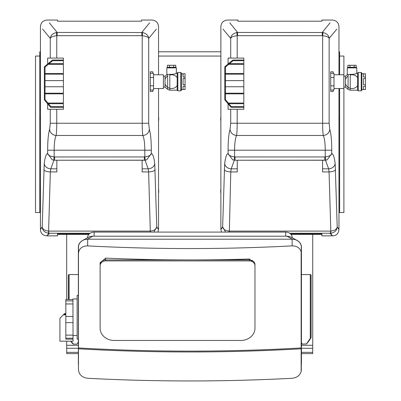 <?xml version="1.0" encoding="UTF-8"?>
<svg xmlns="http://www.w3.org/2000/svg" width="401" height="401" viewBox="0 0 401 401"><rect width="100%" height="100%" fill="white"/><g stroke="black" fill="none" stroke-linecap="round" stroke-linejoin="round"><path stroke-width="0.6" d="M114.23 340.459A14.105 12.215 -0 0 1 100.125 328.239L100.125 265.738A5.579 4.832 -0 0 1 105.704 260.906L249.392 260.906A5.579 4.832 -0 0 1 254.966 265.738L254.966 328.239A14.105 12.215 -0 0 1 240.861 340.459L114.23 340.459M254.966 265.738L254.966 264.755A5.579 4.832 180 0 0 249.392 259.923L105.704 259.923A5.579 4.832 180 0 0 100.125 264.755L100.125 265.738M301.331 348.805L301.146 348.805A981.713 490.854 180 0 1 78.471 348.805L78.471 347.953A981.713 490.854 0 0 0 301.146 347.953L301.331 369.827A9.188 7.955 0 0 1 301.146 371.406L301.146 348.805M301.146 371.406C299.863 375.471 296.865 377.762 292.144 378.278A981.713 490.854 0 0 1 87.659 378.283C82.09 377.521 79.027 374.704 78.471 369.827L78.471 348.805M78.471 247.161L78.471 253.347C79.027 248.54 82.09 246.059 87.659 245.893L87.659 239.207A9.188 7.955 180 0 0 78.471 247.161L78.471 341.767M78.471 347.953L78.471 253.347M301.146 347.953L301.146 251.768A9.188 7.955 0 0 1 301.331 253.347L301.331 347.953M301.331 341.767L301.331 247.161A9.188 7.955 180 0 0 292.144 239.207L292.144 245.883C296.865 245.893 299.863 247.853 301.146 251.768M292.254 239.207A9.188 7.955 0 0 1 297.076 240.389L291.136 237.222A7.875 6.817 180 0 0 287.006 236.204L292.254 239.207L87.548 239.207L92.796 236.204A7.875 6.817 180 0 0 88.666 237.222L82.726 240.389A9.188 7.955 0 0 1 87.548 239.207M78.471 364.88A9.188 7.955 0 0 1 78.36 363.647L78.36 247.161A9.188 7.955 0 0 1 82.726 240.389M297.076 240.389A9.188 7.955 0 0 1 301.442 247.161L301.442 363.647A9.188 7.955 0 0 1 301.331 364.88M292.254 237.818L292.254 237.753A6.561 5.684 180 0 0 285.692 232.074L94.11 232.074A6.561 5.684 180 0 0 87.548 237.753L87.548 237.818M287.006 236.204L92.796 236.204M254.966 327.256L254.966 326.173M100.125 264.755L100.125 262.7L100.125 264.755A5.579 4.832 0 0 1 105.704 259.923L249.392 259.923A5.579 4.832 0 0 1 254.966 264.755M100.125 262.7L105.704 258.114A981.713 490.854 0 0 0 249.392 259.016L254.966 263.668M292.144 245.883A981.713 490.854 180 0 1 87.659 245.893M301.331 253.347L301.331 247.161M78.36 344.519L78.36 345.076M77.132 298.951L72.932 298.951L73.052 341.196L59.929 341.196L59.929 318.234L63.303 314.86L65.834 314.86M78.36 339.171L77.132 339.171L77.132 295.342L78.36 295.342M72.932 303.953L65.834 303.953L65.834 299.532L72.932 299.532M73.052 339.166L65.834 339.166L65.834 303.953M65.834 316.474L73.052 316.474M72.932 300.885L65.834 300.885L72.932 300.885M73.052 322.615L65.834 322.615M65.834 335.136L73.052 335.136M73.052 338.203L65.834 338.203M65.834 313.637L64.521 313.637L63.303 314.86M78.36 356.569L78.36 356.604A1.97 1.97 0 0 1 78.36 356.569L78.36 346.063M301.442 274.545L310.103 274.545A0.982 0.982 0 0 1 311.091 275.527L311.091 337.191A1.313 1.313 0 0 1 310.92 337.837A32.807 32.807 0 0 1 306.519 343.883A0.657 0.657 0 0 1 306.224 344.063M70.671 341.196A32.807 32.807 0 0 0 72.887 343.883A0.657 0.657 0 0 0 73.182 344.063M78.36 274.545L69.303 274.545A0.982 0.982 0 0 0 68.32 275.527L68.32 299.532L68.386 275.181L69.303 274.555L78.36 274.555M301.442 342.539L301.858 343.647L302.484 344.103L306.489 343.888L311.086 337.191L311.086 275.532L310.279 274.57L301.442 274.555M310.103 274.555A0.982 0.982 0 0 1 311.021 275.181L311.021 337.597A1.318 1.318 0 0 1 310.915 337.832M302.484 344.103A0.657 0.657 0 0 1 301.858 343.647M306.489 343.888A0.657 0.657 0 0 1 306.008 344.103M78.36 341.492L77.553 343.647L76.927 344.103L73.403 344.103L70.952 341.196M301.442 345.281L312.725 345.281L312.725 234.39M338.97 212.54L343.893 212.54L343.893 87.107M39.784 212.54L39.784 56.06L35.519 56.06L35.519 212.54L40.436 212.54M78.305 353.607L66.681 353.607L66.681 341.196M66.681 299.532L66.681 234.39M339.627 74.771L339.627 56.06L343.893 56.06L343.893 76.215M338.97 56.06L339.627 56.06L339.627 51.794L338.97 51.794M40.436 56.06L39.784 56.06L39.784 51.794L40.436 51.794M301.442 353.607L312.725 353.607L312.725 348.294L301.442 348.294M312.725 345.281L312.725 348.294M220.871 51.794L158.54 51.794M333.988 74.771L343.832 74.771L343.832 88.551L333.988 88.551M361.872 89.533L365.481 89.533L363.517 89.488L363.517 86.34L365.481 86.34L365.481 89.488M361.872 73.789L365.481 73.789L365.481 76.987L363.517 76.987L363.517 73.839L365.481 73.839M361.216 72.476L361.872 73.132L361.872 90.19L361.216 90.847L361.216 72.476L358.263 72.476L358.263 90.847L361.216 90.847M343.832 87.107L345.472 87.107L345.472 76.215L347.276 74.646L347.276 67.884L356.79 67.884L356.79 73.132C356.163 74 353.978 74.406 350.238 74.36L347.276 74.646M343.832 76.215L345.472 76.215M358.263 84.596A6.887 6.887 0 0 1 350.639 88.41M350.238 88.315A6.887 6.887 0 0 1 345.472 83.764M356.79 67.884L356.133 67.228L349.948 67.293L349.948 65.258L347.868 65.258L347.868 67.293L349.948 67.293M347.276 67.884L347.868 67.293M338.053 228.41C339.517 229.974 339.231 229.467 337.196 226.891C336.89 229.182 334.725 230.59 330.695 231.101L330.509 233.252C333.191 236.7 333.03 236.725 330.038 233.332M290.535 233.918L321.913 233.918L321.913 235.858L332.399 235.858C336.329 235.818 338.519 233.628 338.97 229.287L338.97 88.551M290.981 234.39L321.913 234.39M321.913 233.918L321.913 234.299M338.97 74.771L338.97 26.611C338.584 22.631 336.394 20.441 332.409 20.05L321.913 20.05L321.913 21.193L237.928 21.193L237.928 20.05L227.432 20.05C223.442 20.441 221.257 22.631 220.871 26.611L220.871 229.287L221.487 232.074M356.258 73.418L357.612 73.132L358.263 72.476M348.083 74.411L348.083 89.383L350.238 90.19L350.238 74.36M354.118 67.293L354.118 65.258L356.198 65.258L356.198 67.293M354.118 65.258L349.948 65.258M350.238 90.19L357.612 90.19L357.612 73.132M345.472 79.563A6.887 6.887 0 0 1 348.083 76.015M350.238 75.012A6.887 6.887 0 0 1 357.612 77.619M365.481 84.806L363.517 84.806L363.517 78.516L365.481 78.516L365.481 86.34M365.481 78.516L365.481 76.987M339.221 191.578L339.221 191.578A5.559 5.559 0 0 1 338.97 192.806M339.221 190.595A5.559 5.559 0 0 0 338.97 189.362M339.221 119.408L339.221 119.408A5.559 5.559 0 0 1 338.97 120.636M339.221 118.42A5.559 5.559 0 0 0 338.97 117.192M220.62 190.595L220.62 190.595A5.559 5.559 0 0 1 220.871 189.362M220.871 191.578L220.62 191.578A5.559 5.559 0 0 0 220.871 192.806M220.62 118.42L220.62 118.42A5.559 5.559 0 0 1 220.871 117.192M220.871 119.408L220.62 119.408A5.559 5.559 0 0 0 220.871 120.636M243.833 107.298L231.021 107.298L227.989 103.694L243.833 103.694L243.833 109.267L230.705 109.267L230.705 123.252L230.074 129.368C228.791 133.338 228.129 140.285 228.094 150.21L228.094 153.598L232.65 159.783L234.149 160.174L234.6 156.926C230.575 156.295 228.405 155.187 228.094 153.598C226.66 153.768 225.517 157.067 224.675 163.493L222.645 226.891C220.61 229.467 220.324 229.974 221.788 228.41M230.705 109.267L228.074 109.267L228.074 103.789M228.074 64.04L228.074 58.09L243.833 58.09L243.833 63.669L228.515 63.669L232.816 60.06L243.833 60.06M223.041 29.128L230.705 38.406C231.161 37.077 233.322 36.175 237.191 35.704L236.79 32.516C232.991 33.544 230.966 35.504 230.705 38.406L230.705 58.09M229.081 232.074L229.146 231.101C225.116 230.59 222.946 229.182 222.645 226.891L225.527 232.074M289.702 233.252L330.875 233.242C334.885 232.465 336.99 230.349 337.196 226.891L335.166 163.493C334.319 157.067 333.181 153.768 331.747 153.598L331.747 150.21C331.712 140.33 331.051 133.383 329.762 129.368L329.136 123.252L329.136 38.406C328.875 35.504 326.845 33.544 323.051 32.516L322.65 35.704C326.514 36.175 328.68 37.077 329.136 38.406L336.8 29.128M333.216 89.994L333.216 91.503L330.71 91.503L330.71 71.819L333.216 71.819L333.216 73.328M227.989 103.694L227.442 103.037L243.833 103.037L243.833 93.849L224.796 93.849L224.796 93.192L243.833 93.192L243.833 74.165L224.796 74.165L224.796 73.508L243.833 73.508L243.833 64.325L227.733 64.325L228.515 63.669M228.846 103.694L231.327 106.646L243.833 106.646M243.833 60.716L233.056 60.716L229.537 63.669M228.755 64.325L225.447 67.097L225.447 73.508M243.833 86.756L225.447 86.756L225.447 93.192M225.447 93.849L225.447 99.643L228.294 103.037M225.447 86.756L225.447 80.601L243.833 80.601M225.447 74.165L225.447 80.601M224.796 73.508L224.796 66.792L227.733 64.325M227.442 103.037L224.796 99.879L224.796 93.849M224.796 93.192L224.796 74.165M330.71 73.328L333.988 73.328L333.988 77.493L330.71 77.493M330.71 85.829L333.988 85.829L333.988 77.493M330.71 89.994L333.988 89.994L333.988 85.829M333.216 71.819L330.71 71.819M333.216 91.503L330.71 91.503M224.244 169.673A6.561 2.241 1.8 0 0 230.781 171.914L237.272 171.914L237.272 160.24M235.056 160.235L325.687 160.174L327.191 159.783L331.747 153.598C331.437 155.182 329.271 156.295 325.241 156.926L325.687 160.174L327.176 159.793M322.569 160.24L322.569 171.914L329.061 171.914A6.561 2.241 -1.8 0 0 335.597 169.673M229.327 232.074L230.781 171.914L231.207 168.826L234.364 160.205M325.477 160.205L328.635 168.826L329.061 171.914L330.875 233.242M237.191 58.09L237.191 35.704L237.603 35.679L237.603 32.451L236.79 32.516M323.051 32.516L237.603 32.451L229.803 22.847M235.056 156.956L324.785 156.956L324.785 160.24L235.056 160.24L235.056 156.956L234.6 156.926L234.6 150.21C234.635 143.197 235.292 138.285 236.57 135.478A6.561 6.055 -159.4 0 1 230.074 129.368M230.705 123.252L322.65 123.252C322.675 129.077 322.88 133.152 323.271 135.478L236.57 135.478C236.961 133.127 237.166 129.052 237.191 123.252L237.191 109.267M237.272 168.826L231.207 168.826A6.561 5.318 -172.5 0 1 224.675 163.493M330.038 22.847L322.239 32.451L322.239 35.679L322.65 35.704L322.65 123.252L329.136 123.252M329.762 129.368A6.561 6.055 -20.6 0 1 323.271 135.478C324.549 138.32 325.206 143.227 325.241 150.21L325.241 156.926L324.785 156.956M325.687 160.174L324.785 160.235M322.569 168.826L328.635 168.826A6.561 5.318 -7.5 0 0 335.166 163.493M153.558 74.771L163.397 74.771L163.397 88.551L153.558 88.551M181.442 89.533L185.051 89.533L183.082 89.488L183.082 86.34L185.051 86.34L185.051 89.488M181.442 73.789L185.051 73.789L185.051 76.987L183.082 76.987L183.082 73.839L185.051 73.839M180.786 72.476L181.442 73.132L181.442 90.19L180.786 90.847L180.786 72.476L177.833 72.476L177.833 90.847L180.786 90.847M163.397 87.107L165.042 87.107L165.042 76.215L166.846 74.646L166.846 67.884L176.36 67.884L176.36 73.132C175.733 74 173.548 74.406 169.808 74.36L166.846 74.646M163.397 76.215L165.042 76.215M177.833 84.596A6.887 6.887 0 0 1 170.209 88.41M169.808 88.315A6.887 6.887 0 0 1 165.042 83.764M176.36 67.884L175.698 67.228L169.518 67.293L169.518 65.258L167.433 65.258L167.433 67.293L169.518 67.293M166.846 67.884L167.433 67.293M49.373 233.332C46.376 236.725 46.215 236.7 48.897 233.252L48.716 231.101C44.681 230.59 42.516 229.182 42.21 226.891C40.18 229.467 39.894 229.974 41.353 228.41M158.54 74.771L158.54 26.611C158.149 22.631 155.964 20.441 151.979 20.05L141.478 20.05L141.478 21.193L57.498 21.193L57.498 20.05L46.997 20.05C43.012 20.441 40.827 22.631 40.436 26.611L40.436 229.287C40.581 233.357 42.772 235.547 47.007 235.858L57.498 235.858L57.498 234.39L88.821 234.39M57.498 233.918L57.498 234.299L57.498 233.918L89.268 233.918M175.828 73.418L177.177 73.132L177.833 72.476M165.042 87.107L167.653 89.383L167.663 74.406M173.683 67.293L173.683 65.258L175.768 65.258L175.768 67.293M173.683 65.258L169.518 65.258M167.653 89.383L169.808 90.19L177.177 90.19L177.177 73.132M165.042 79.563A6.887 6.887 0 0 1 167.653 76.015M169.808 75.012A6.887 6.887 0 0 1 177.177 77.619M185.051 84.806L183.082 84.806L183.082 78.516L185.051 78.516L185.051 86.34M185.051 78.516L185.051 76.987M158.791 191.578L158.791 191.578A5.559 5.559 0 0 1 158.54 192.806M158.791 190.595A5.559 5.559 0 0 0 158.54 189.362M158.791 119.408L158.791 119.408A5.559 5.559 0 0 1 158.54 120.636M158.791 118.42A5.559 5.559 0 0 0 158.54 117.192M40.185 190.595L40.185 190.595A5.559 5.559 0 0 1 40.436 189.362M40.436 191.578L40.185 191.578A5.559 5.559 0 0 0 40.436 192.806M40.185 118.42L40.185 118.42A5.559 5.559 0 0 1 40.436 117.192M40.436 119.408L40.185 119.408A5.559 5.559 0 0 0 40.436 120.636M63.403 107.298L50.586 107.298L47.559 103.694L63.403 103.694L63.403 109.267L50.27 109.267L50.27 123.252L49.644 129.368C48.361 133.338 47.699 140.285 47.659 150.21L47.659 153.598L52.22 159.783L53.719 160.174L54.165 156.926C50.14 156.295 47.975 155.187 47.659 153.598C46.225 153.768 45.087 157.067 44.24 163.493L42.21 226.891C42.416 230.349 44.526 232.465 48.536 233.242L90.1 233.252M50.27 109.267L47.644 109.267L47.644 103.789M47.644 64.04L47.644 58.09L63.403 58.09L63.403 63.669L48.085 63.669L52.386 60.06L63.403 60.06M42.611 29.128L50.27 38.406C50.732 37.077 52.892 36.175 56.762 35.704L56.356 32.516C52.561 33.544 50.536 35.504 50.27 38.406L50.27 58.09M157.623 228.41C159.082 229.974 158.796 229.467 156.766 226.891L154.736 163.493C153.889 157.067 152.746 153.768 151.317 153.598L151.317 150.21C151.282 140.33 150.621 133.383 149.332 129.368L148.706 123.252L148.706 38.406C148.445 35.504 146.415 33.544 142.621 32.516L142.215 35.704C146.084 36.175 148.245 37.077 148.706 38.406L156.365 29.128M152.781 89.994L152.781 91.503L150.275 91.503L150.275 71.819L152.781 71.819L152.781 73.328M47.559 103.694L47.007 103.037L63.403 103.037L63.403 93.849L44.361 93.849L44.361 93.192L63.403 93.192L63.403 74.165L44.361 74.165L44.361 73.508L63.403 73.508L63.403 64.325L47.303 64.325L48.085 63.669M48.416 103.694L50.892 106.646L63.403 106.646M63.403 60.716L52.621 60.716L49.102 63.669M48.321 64.325L45.017 67.097L45.017 73.508M63.403 86.756L45.017 86.756L45.017 93.192M45.017 93.849L45.017 99.643L47.864 103.037M45.017 86.756L45.017 80.601L63.403 80.601M45.017 74.165L45.017 80.601M44.361 73.508L44.361 66.792L47.303 64.325M47.007 103.037L44.361 99.879L44.361 93.849M44.361 93.192L44.361 74.165M150.275 73.328L153.558 73.328L153.558 77.493L150.275 77.493M150.275 85.829L153.558 85.829L153.558 77.493M150.275 89.994L153.558 89.994L153.558 85.829M152.781 71.819L150.275 71.819M152.781 91.503L150.275 91.503M43.809 169.673A6.561 2.241 1.8 0 0 50.346 171.914L56.842 171.914L56.842 160.24M54.626 160.235L145.257 160.174L146.756 159.783L151.317 153.598C151.007 155.182 148.836 156.295 144.811 156.926L145.257 160.174L146.746 159.793M142.134 160.24L142.134 171.914L148.631 171.914A6.561 2.241 -1.8 0 0 155.167 169.673M48.536 233.242L50.346 171.914L50.777 168.826L53.929 160.205M145.047 160.205L148.2 168.826L148.631 171.914L150.33 232.074M56.762 58.09L56.762 35.704L57.173 35.679L57.173 32.451L56.356 32.516M142.621 32.516L57.173 32.451L49.373 22.847M54.626 156.956L144.35 156.956L144.35 160.24L54.626 160.24L54.626 156.956L54.165 156.926L54.165 150.21C54.205 143.197 54.862 138.285 56.135 135.478A6.561 6.055 -159.4 0 1 49.644 129.368M50.27 123.252L142.215 123.252C142.245 129.077 142.45 133.152 142.841 135.478L56.135 135.478C56.526 133.127 56.736 129.052 56.762 123.252L56.762 109.267M56.842 168.826L50.777 168.826A6.561 5.318 -172.5 0 1 44.24 163.493M149.603 22.847L141.809 32.451L141.809 35.679L142.215 35.704L142.215 123.252L148.706 123.252M149.332 129.368A6.561 6.055 -20.6 0 1 142.841 135.478C144.119 138.32 144.776 143.227 144.811 150.21L144.811 156.926L144.35 156.956M145.257 160.174L144.35 160.235M153.879 232.074L156.766 226.891C156.46 229.182 154.295 230.59 150.26 231.101L150.079 232.074M142.134 168.826L148.2 168.826A6.561 5.318 -7.5 0 0 154.736 163.493M249.392 259.016L249.392 260.906M105.704 260.906L105.704 258.114M94.11 232.074L94.11 236.204M285.692 232.074L285.692 236.204M65.834 314.239L63.924 314.239M310.279 338.705L310.279 274.57M68.386 299.532L68.386 275.181M69.132 299.532L69.132 274.57M66.681 345.281L78.36 345.281M339.627 212.54L339.627 88.551M158.54 56.06L220.871 56.06M78.205 348.294L66.681 348.294M312.725 352.359L301.442 352.359M78.28 352.359L66.681 352.359M237.603 35.679L322.239 35.679M331.747 150.21L228.094 150.21M229.327 231.106L330.509 231.106M169.808 90.19L169.808 74.36M57.173 35.679L141.809 35.679M151.317 150.21L47.659 150.21M48.897 231.106L150.079 231.106M77.132 335.562L73.052 335.562M345.472 87.107L348.083 89.383M357.612 90.19L358.263 90.847M234.149 160.174L232.66 159.793M177.177 90.19L177.833 90.847M158.54 88.551L158.54 229.287L157.919 232.074M53.719 160.174L52.23 159.793"/></g></svg>
